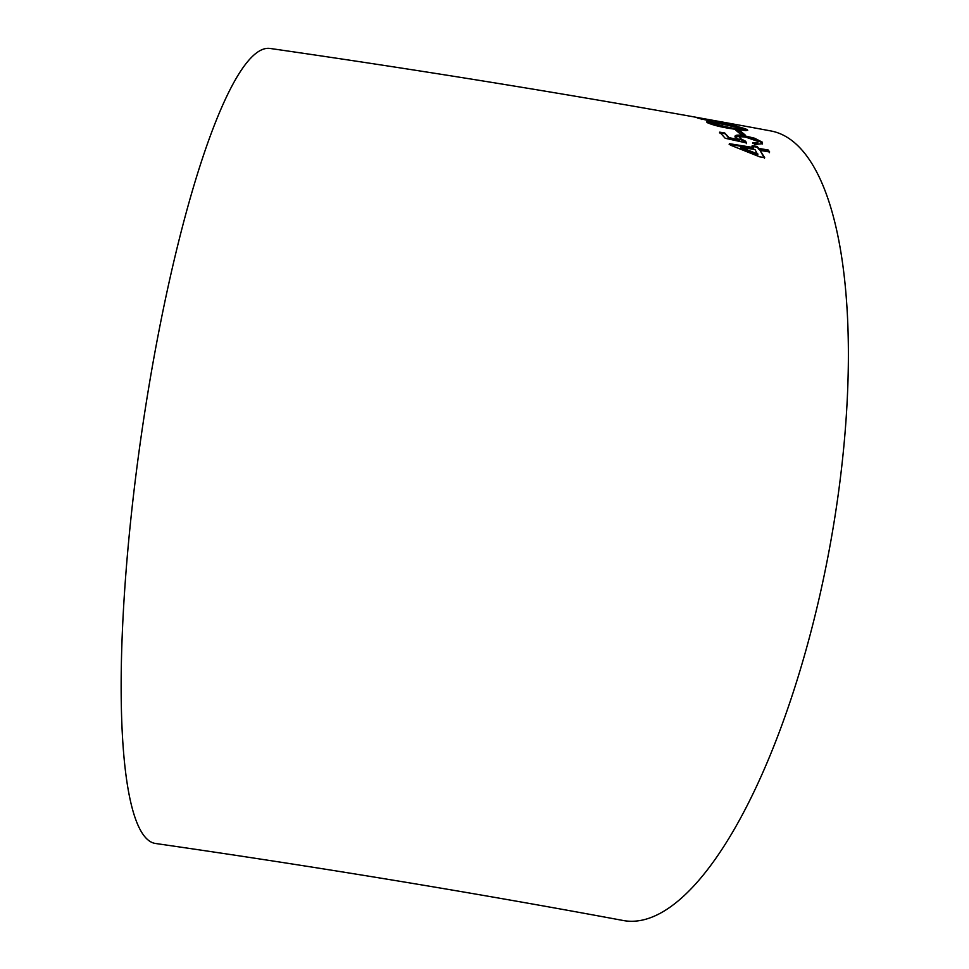 <?xml version="1.0" encoding="UTF-8"?>
<svg xmlns="http://www.w3.org/2000/svg" width="969" height="969" viewBox="0 0 969 969"><rect width="100%" height="100%" fill="white"/><g stroke="black" fill="none" stroke-linecap="round" stroke-linejoin="round"><path stroke-width="1.45" d="M155.573 843.49A401.614 72.287 -81.8 0 1 141.256 435.662A401.614 72.287 -81.8 0 1 270.036 48.45C440.774 73.087 607.66 100.582 770.718 130.924A401.614 134.328 -79.4 0 1 829.137 550.368A401.614 134.328 -79.4 0 1 623.442 920.55C471.528 892.279 315.567 866.589 155.573 843.49M701.629 119.502L701.762 118.751L705.299 119.114L732.346 124.189L727.852 123.802L730.069 124.577L736.937 125.025L703.373 118.642L697.292 117.976L711.282 121.234L701.411 118.569L701.265 119.308M732.346 124.189L732.576 125.146M716.963 122.179L716.733 121.234L716.588 121.985M707.249 122.627C712.663 125.025 720.657 127.048 731.244 128.695L746.106 130.621L747.026 129.507C741.564 127.363 733.545 125.461 722.983 123.79C711.646 121.622 706.401 121.234 707.249 122.627L706.631 121.876M747.741 130.27L741.794 128.417M745.064 134.921L740.486 131.094L735.956 130.318L740.522 134.146L745.064 134.921M757.746 141.365C758.727 142.722 757.08 143.133 752.816 142.6L754.766 144.466L762.482 143.691L762.288 142.152L754.536 138.216L744.41 135.757C737.312 134.558 734.223 135.042 735.144 137.198L739.831 139.972L729.051 137.634L724.727 132.983L719.676 132.159L725.2 138.264L746.554 142.94L745.609 141.244L740.098 138.397L739.819 137.344L740.098 138.397C738.802 136.786 740.849 136.423 746.239 137.307L757.746 141.365L757.758 142.964M735.241 136.278L735.144 137.198M752.174 145.641L753.591 147.567L729.354 143.691L730.335 145.084L759.623 156.808L764.662 157.632L760.047 150.389L769.628 151.988L768.223 150.013L758.642 148.402L757.213 146.476L752.174 145.641M729.16 144.393L753.397 148.269L753.591 147.567M764.456 158.322L760.047 150.389M769.422 152.69L768.223 150.013M768.017 150.716L758.448 149.105L758.642 148.402M758.448 149.105L757.213 146.476M757.019 147.179L751.98 146.343M740.813 147.264L740.619 147.966L757.77 154.774L754.996 149.553L740.813 147.264L757.964 154.095M729.051 137.634L728.87 138.349L739.65 140.687L739.831 139.972M728.87 138.349L724.727 132.983M724.546 133.698L719.495 132.886M746.372 143.654L745.609 141.244M745.415 141.958L739.916 139.112M757.564 142.08C758.533 143.436 756.886 143.836 752.622 143.303M762.337 144.018L762.288 142.152M762.106 142.867L754.354 138.93L754.536 138.216M754.354 138.93L744.228 136.472L744.41 135.757M744.228 136.472L735.168 136.677M743.841 134.703L740.316 131.82L740.486 131.094M740.316 131.82L737.203 131.287M722.826 124.541L722.983 123.79M712.312 122.845L707.007 122.409M711.646 124.141L711.67 123.051L711.646 124.141L716.043 125.655L729.451 128.308C737.639 129.882 741.927 130.258 742.339 129.434M711.803 123.402L729.609 127.569C737.797 129.143 742.097 129.531 742.496 128.695L724.655 124.626C716.43 123.015 712.154 122.615 711.803 123.402M716.043 125.655L716.2 124.928M742.436 129.773L742.496 128.695M703.24 119.393L703.373 118.642M709.926 121.367L710.071 120.628M734.962 125.304L732.649 124.771M719.967 122.373L720.112 121.622M712.881 121.258L713.027 120.507M729.451 128.308L729.609 127.569"/></g></svg>
